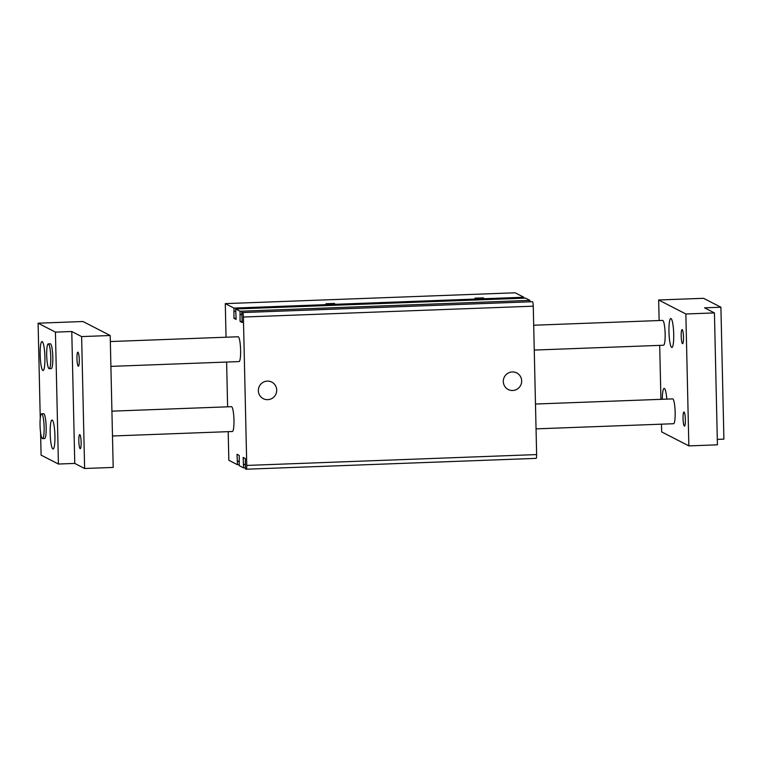 <?xml version="1.0" encoding="UTF-8"?>
<svg xmlns="http://www.w3.org/2000/svg" width="762" height="762" viewBox="0 0 762 762"><rect width="100%" height="100%" fill="white"/><g stroke="black" fill="none" stroke-linecap="round" stroke-linejoin="round"><path stroke-width="1.14" d="M671.008 318.564A14.488 2.343 87.9 0 1 673.703 333.556A14.488 2.343 87.9 0 1 671.874 347.472A14.488 2.343 87.9 0 1 671.665 347.415A14.488 2.343 87.9 0 1 668.979 332.423A14.488 2.343 87.9 0 1 670.798 318.506A14.488 2.343 87.9 0 1 671.008 318.564M662.292 399.288A14.488 2.343 87.9 0 1 664.15 388.42A14.488 2.343 87.9 0 1 664.369 388.477A14.488 2.343 87.9 0 1 666.817 399.117M52.883 448.951A14.488 2.343 -92.1 0 0 53.092 449.008A14.488 2.343 -92.1 0 0 54.912 435.102A14.488 2.343 -92.1 0 0 52.226 420.1A14.488 2.343 -92.1 0 0 52.007 420.053A14.488 2.343 -92.1 0 0 50.187 433.959A14.488 2.343 -92.1 0 0 52.883 448.951M42.872 370.465A14.488 2.343 -92.1 0 0 43.082 370.522A14.488 2.343 -92.1 0 0 44.901 356.606A14.488 2.343 -92.1 0 0 42.215 341.614A14.488 2.343 -92.1 0 0 41.996 341.557A14.488 2.343 -92.1 0 0 40.176 355.473A14.488 2.343 -92.1 0 0 42.872 370.465M276.711 390.049A9.315 9.154 -62.8 0 1 263.261 398.669A9.315 9.154 -62.8 0 1 258.347 390.735A9.315 9.154 -62.8 0 1 271.796 382.105A9.315 9.154 -62.8 0 1 276.711 390.049M521.675 380.876A9.315 9.154 -62.8 0 1 508.225 389.506A9.315 9.154 -62.8 0 1 503.301 381.572A9.315 9.154 -62.8 0 1 516.75 372.942A9.315 9.154 -62.8 0 1 521.675 380.876M684.047 412.052A7.039 1.133 87.9 0 1 685.352 419.338A7.039 1.133 87.9 0 1 684.476 426.091A7.039 1.133 87.9 0 1 684.371 426.072A7.039 1.133 87.9 0 1 683.057 418.786A7.039 1.133 87.9 0 1 683.943 412.023A7.039 1.133 87.9 0 1 684.047 412.052M682.181 329.603A7.039 1.133 87.9 0 1 683.485 336.89A7.039 1.133 87.9 0 1 682.6 343.652A7.039 1.133 87.9 0 1 682.495 343.624A7.039 1.133 87.9 0 1 681.19 336.337A7.039 1.133 87.9 0 1 682.076 329.584A7.039 1.133 87.9 0 1 682.181 329.603M80.134 448.675A7.039 1.133 -92.1 0 0 80.239 448.704A7.039 1.133 -92.1 0 0 81.124 441.941A7.039 1.133 -92.1 0 0 79.82 434.654A7.039 1.133 -92.1 0 0 79.715 434.635A7.039 1.133 -92.1 0 0 78.829 441.388A7.039 1.133 -92.1 0 0 80.134 448.675M78.267 366.227A7.039 1.133 -92.1 0 0 78.372 366.255A7.039 1.133 -92.1 0 0 79.258 359.502A7.039 1.133 -92.1 0 0 77.943 352.215A7.039 1.133 -92.1 0 0 77.848 352.187A7.039 1.133 -92.1 0 0 76.962 358.94A7.039 1.133 -92.1 0 0 78.267 366.227M325.945 303.714L334.575 303.457L325.945 303.714M474.964 298.132L483.594 297.875L474.964 298.132M48.454 343.919A12.421 2.01 -92.1 0 0 48.273 343.872A12.421 2.01 -92.1 0 0 46.711 355.797A12.421 2.01 -92.1 0 0 49.016 368.646A12.421 2.01 -92.1 0 0 49.197 368.694A12.421 2.01 -92.1 0 0 50.759 356.768A12.421 2.01 -92.1 0 0 48.454 343.919M49.197 368.694L51.235 368.618A12.421 2.01 -92.1 0 0 52.797 356.692A12.421 2.01 -92.1 0 0 50.492 343.833A12.421 2.01 -92.1 0 0 50.311 343.795L48.273 343.872M41.805 413.823A12.421 2.01 -92.1 0 0 41.624 413.785A12.421 2.01 -92.1 0 0 40.062 425.71A12.421 2.01 -92.1 0 0 42.367 438.56A12.421 2.01 -92.1 0 0 42.558 438.607A12.421 2.01 -92.1 0 0 44.11 426.682A12.421 2.01 -92.1 0 0 41.805 413.823M42.558 438.607L44.596 438.531A12.421 2.01 -92.1 0 0 46.158 426.606A12.421 2.01 -92.1 0 0 43.853 413.747A12.421 2.01 -92.1 0 0 43.663 413.709L41.624 413.785M110.9 366.379L239.039 361.588A12.421 2.01 -92.1 0 0 240.601 349.663A12.421 2.01 -92.1 0 0 238.296 336.814A12.421 2.01 -92.1 0 0 238.115 336.766L110.338 341.547M112.481 435.988L232.4 431.502A12.421 2.01 -92.1 0 0 233.953 419.576A12.421 2.01 -92.1 0 0 231.648 406.727A12.421 2.01 -92.1 0 0 231.467 406.679L111.919 411.156M535.476 404.031L672.646 398.897A12.421 2.01 87.9 0 1 672.836 398.945A12.421 2.01 87.9 0 1 675.142 411.794A12.421 2.01 87.9 0 1 673.579 423.72L536.038 428.863M533.686 325.231L662.635 320.411A12.421 2.01 87.9 0 1 662.826 320.459A12.421 2.01 87.9 0 1 665.131 333.308A12.421 2.01 87.9 0 1 663.569 345.234L534.257 350.072M228.19 431.663L228.838 460.277L237.496 464.734L237.02 454.304L239.22 455.438L239.211 465.62L243.611 467.887L243.145 457.457L245.335 458.581L245.326 468.763L246.174 469.202A4.143 0.667 -92.1 0 0 246.231 469.211A4.143 0.667 -92.1 0 0 246.755 465.43L243.392 317.03A4.143 0.667 -92.1 0 0 242.621 312.553L532.486 301.714A4.143 0.667 87.9 0 1 533.257 306.181L536.629 454.581A4.143 0.667 87.9 0 1 536.105 458.372A4.143 0.667 87.9 0 1 536.038 458.353M523.827 298.19L523.808 297.247L515.15 292.789L225.285 303.628L226.047 337.223M529.952 301.342L529.923 300.39L525.523 298.123L235.658 308.972L236.125 319.402L233.934 318.268L233.944 308.086L225.285 303.628M241.773 312.125L242.249 322.555L240.059 321.421L240.059 311.239L235.658 308.972M226.609 362.055L227.619 406.822M239.192 464.668L237.496 464.734M245.307 467.82L243.611 467.887M529.923 300.39L240.059 311.239M523.808 297.247L233.944 308.086M661.483 424.177L661.654 431.892L688.848 445.894L685.857 313.982L714.432 312.915L704.574 307.838L720.909 307.229L703.574 298.304L658.663 299.98L659.13 320.545M720.909 307.229L723.9 439.141L717.299 439.388M688.848 445.894L717.423 444.827L714.432 312.915M685.857 313.982L658.663 299.98M110.204 335.518L81.62 336.585L71.771 331.508L74.762 463.42L84.62 468.497L113.195 467.43L110.204 335.518L83.01 321.516L38.1 323.193L40.253 418.252M71.771 331.508L55.436 332.127L58.426 464.039L41.091 455.114L40.577 432.416M55.436 332.127L38.1 323.193M74.762 463.42L58.426 464.039M84.62 468.497L81.62 336.585M659.692 345.377L660.921 399.336M235.706 311.325L234.02 311.382M236.106 318.192L233.934 318.268M241.83 314.468L240.135 314.535M242.221 321.335L240.059 321.421M245.469 464.515L243.535 464.582M245.469 464.382L243.297 464.468M239.354 461.362L237.42 461.439M239.344 461.229L237.182 461.315M536.629 454.581L246.755 465.43M533.257 306.181L243.392 317.03M532.486 301.714L242.621 312.553M536.105 458.372L246.231 469.211"/></g></svg>

